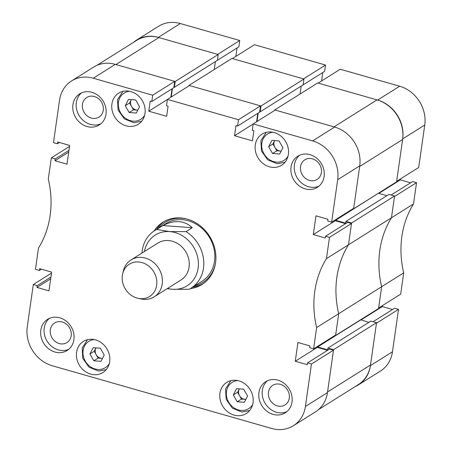 <?xml version="1.0" encoding="UTF-8"?>
<svg xmlns="http://www.w3.org/2000/svg" width="452" height="452" viewBox="0 0 452 452"><rect width="100%" height="100%" fill="white"/><g stroke="black" fill="none" stroke-linecap="round" stroke-linejoin="round"><path stroke-width="0.68" d="M292.02 401.986A18.379 16.018 -122.1 0 0 284.161 383.347A18.379 16.018 -122.1 0 0 265.703 381.691A18.379 16.018 -122.1 0 0 258.934 392.528A18.379 16.018 -122.1 0 0 266.793 411.167A18.379 16.018 -122.1 0 0 285.252 412.823A18.379 16.018 -122.1 0 0 292.02 401.986M267.477 380.748A18.379 16.018 -122.1 0 0 262.329 390.398A18.379 16.018 -122.1 0 0 269.307 408.32A18.379 16.018 -122.1 0 0 286.873 411.636M73.908 339.644A18.379 16.018 -122.1 0 0 66.054 321.01A18.379 16.018 -122.1 0 0 47.59 319.355A18.379 16.018 -122.1 0 0 40.827 330.192A18.379 16.018 -122.1 0 0 48.68 348.825A18.379 16.018 -122.1 0 0 67.145 350.481A18.379 16.018 -122.1 0 0 73.908 339.644M49.364 318.411A18.379 16.018 -122.1 0 0 44.217 328.062A18.379 16.018 -122.1 0 0 51.195 345.978A18.379 16.018 -122.1 0 0 68.76 349.294M106 114.153A18.379 16.018 -122.1 0 0 98.146 95.513A18.379 16.018 -122.1 0 0 79.682 93.858A18.379 16.018 -122.1 0 0 72.919 104.694A18.379 16.018 -122.1 0 0 80.772 123.334A18.379 16.018 -122.1 0 0 99.237 124.989A18.379 16.018 -122.1 0 0 106 114.153M81.456 92.914A18.379 16.018 -122.1 0 0 76.309 102.564A18.379 16.018 -122.1 0 0 83.287 120.486A18.379 16.018 -122.1 0 0 100.852 123.803M324.112 176.489A18.379 16.018 -122.1 0 0 316.259 157.855A18.379 16.018 -122.1 0 0 297.795 156.2A18.379 16.018 -122.1 0 0 291.026 167.037A18.379 16.018 -122.1 0 0 298.885 185.67A18.379 16.018 -122.1 0 0 317.344 187.326A18.379 16.018 -122.1 0 0 324.112 176.489M299.569 155.256A18.379 16.018 -122.1 0 0 294.421 164.907A18.379 16.018 -122.1 0 0 301.399 182.823A18.379 16.018 -122.1 0 0 318.965 186.139M289.286 398.105A11.571 10.085 -122.1 0 0 284.336 386.37A11.571 10.085 -122.1 0 0 272.714 385.33A11.571 10.085 -122.1 0 0 268.454 392.15A11.571 10.085 -122.1 0 0 273.403 403.885A11.571 10.085 -122.1 0 0 285.026 404.924A11.571 10.085 -122.1 0 0 289.286 398.105M71.173 335.763A11.571 10.085 -122.1 0 0 66.229 324.027A11.571 10.085 -122.1 0 0 54.602 322.988A11.571 10.085 -122.1 0 0 50.341 329.813A11.571 10.085 -122.1 0 0 55.291 341.548A11.571 10.085 -122.1 0 0 66.913 342.588A11.571 10.085 -122.1 0 0 71.173 335.763M103.265 110.271A11.571 10.085 -122.1 0 0 98.321 98.536A11.571 10.085 -122.1 0 0 86.699 97.496A11.571 10.085 -122.1 0 0 82.439 104.316A11.571 10.085 -122.1 0 0 87.383 116.051A11.571 10.085 -122.1 0 0 99.005 117.091A11.571 10.085 -122.1 0 0 103.265 110.271M321.378 172.607A11.571 10.085 -122.1 0 0 316.434 160.872A11.571 10.085 -122.1 0 0 304.806 159.833A11.571 10.085 -122.1 0 0 300.546 166.658A11.571 10.085 -122.1 0 0 305.495 178.393A11.571 10.085 -122.1 0 0 317.118 179.433A11.571 10.085 -122.1 0 0 321.378 172.607M253.024 402.704A18.379 16.018 -122.1 0 0 245.17 384.07A18.379 16.018 -122.1 0 0 226.706 382.415A18.379 16.018 -122.1 0 0 219.938 393.251A18.379 16.018 -122.1 0 0 227.797 411.885A18.379 16.018 -122.1 0 0 246.261 413.54A18.379 16.018 -122.1 0 0 253.024 402.704M109.661 361.73A18.379 16.018 -122.1 0 0 101.802 343.091A18.379 16.018 -122.1 0 0 83.343 341.435A18.379 16.018 -122.1 0 0 76.574 352.272A18.379 16.018 -122.1 0 0 84.434 370.911A18.379 16.018 -122.1 0 0 102.892 372.567A18.379 16.018 -122.1 0 0 109.661 361.73M288.365 154.409A18.379 16.018 -122.1 0 0 280.506 135.769A18.379 16.018 -122.1 0 0 262.047 134.114A18.379 16.018 -122.1 0 0 255.278 144.951A18.379 16.018 -122.1 0 0 263.137 163.59A18.379 16.018 -122.1 0 0 281.596 165.246A18.379 16.018 -122.1 0 0 288.365 154.409M144.996 113.435A18.379 16.018 -122.1 0 0 137.142 94.796A18.379 16.018 -122.1 0 0 118.678 93.14A18.379 16.018 -122.1 0 0 111.915 103.977A18.379 16.018 -122.1 0 0 119.769 122.616A18.379 16.018 -122.1 0 0 138.233 124.266A18.379 16.018 -122.1 0 0 144.996 113.435M190.298 288.602A36.759 32.035 -122.1 0 0 202.021 284.472A36.759 32.035 -122.1 0 0 214.96 249.25A36.759 32.035 -122.1 0 0 187.337 219.135A36.759 32.035 -122.1 0 0 162.918 222.214A36.759 32.035 -122.1 0 0 154.104 230.978M164.065 221.531A36.759 32.035 -122.1 0 0 156.381 229.531M69.529 146.414L51.325 157.85L48.296 179.133A95.304 83.061 -122.1 0 1 38.488 248.046L35.459 269.33L39.38 270.454L39.635 268.68L51.641 272.11L48.974 290.862L36.962 287.427L37.217 285.653L33.295 284.534L27.256 326.971A32.674 28.476 -122.1 0 0 52.336 365.781L271.675 428.468A32.674 28.476 -122.1 0 0 293.382 425.739A32.674 28.476 -122.1 0 0 305.411 406.472L327.457 392.624L333.497 350.187L329.576 349.063L307.529 362.911L307.275 364.685L295.269 361.255L297.936 342.503L309.942 345.938L309.693 347.712L313.615 348.831L335.661 334.983L338.689 313.699L316.643 327.547L313.615 348.831M307.529 362.911L311.451 364.035L305.411 406.472M326.451 258.634L348.498 244.786L351.526 223.503L347.605 222.384L325.559 236.232L329.48 237.351L326.451 258.634A95.304 83.061 -122.1 0 0 316.643 327.547M325.559 236.232L325.304 238.006L313.298 234.571L315.965 215.824L327.971 219.254L327.723 221.028L331.644 222.147L353.69 208.299L359.73 165.861L337.684 179.71L331.644 222.147M337.684 179.71A32.674 28.476 -122.1 0 0 312.603 140.9L334.649 127.052L275.217 110.068L253.171 123.916L312.603 140.9M253.171 123.916L252.272 130.249L253.86 130.707L252.419 140.838L234.531 135.724L235.972 125.594L237.566 126.046L238.47 119.712L260.516 105.864L189.444 85.552L167.398 99.4L238.47 119.712M167.398 99.4L166.494 105.734L168.087 106.192L166.647 116.322L148.759 111.209L150.2 101.078L151.793 101.53L152.691 95.197L174.743 81.349L115.311 64.365L93.265 78.213L152.691 95.197M93.265 78.213A32.674 28.476 -122.1 0 0 71.557 80.948A32.674 28.476 -122.1 0 0 59.528 100.208L53.489 142.651L57.41 143.77L57.664 141.996L69.67 145.425L67.003 164.178L54.997 160.742L55.246 158.974L51.325 157.85M71.557 80.948L93.609 67.099A32.674 28.476 57.9 0 1 115.311 64.365M174.743 81.349L173.839 87.682L151.793 101.53M172.02 88.829L170.822 97.248M260.516 105.864L259.612 112.198L237.566 126.046M257.793 113.345L256.595 121.763M334.649 127.052A32.674 28.476 57.9 0 1 359.73 165.861M335.486 219.734L335.344 220.723L313.298 234.571M345.588 223.65L335.344 220.723M335.085 335.344L335.587 335.491L378.556 308.507L381.657 286.715L403.704 272.867L400.675 294.15L378.623 307.998L381.657 286.715A95.304 83.061 57.9 0 1 391.46 217.802L348.498 244.786A95.304 83.061 -122.1 0 0 338.689 313.699A95.304 83.061 57.9 0 1 348.498 244.786L351.599 222.994L345.961 221.384L345.712 223.158L335.661 220.288L378.657 193.077M327.559 350.334L317.315 347.407L317.457 346.418M327.457 392.624A32.674 28.476 57.9 0 1 315.428 411.891L293.382 425.739M329.48 237.351L351.526 223.503M311.451 364.035L333.497 350.187M51.5 273.098L33.295 284.534M192.586 287.178A36.759 32.035 -122.1 0 0 203.134 283.732M317.315 347.407L295.269 361.255M253.154 124.029L234.531 135.724M167.381 99.513L148.759 111.209M59.432 142.499L57.41 143.77M68.715 152.126L54.997 160.742M68.97 150.352L55.246 158.974M41.403 269.183L39.38 270.454M50.686 278.805L36.962 287.427M50.94 277.036L37.217 285.653M194.569 285.935A35.488 30.928 -122.1 0 0 215.237 264.663M192.642 287.144A36.759 32.035 -122.1 0 0 203.163 283.715M190.959 288.201L201.987 281.274A34.036 29.662 -122.1 0 0 214.514 261.211A34.036 29.662 -122.1 0 0 199.965 226.695A34.036 29.662 -122.1 0 0 165.777 223.633L154.753 230.554A34.036 29.662 57.9 0 1 156.686 229.452L162.906 225.548C174.67 219.661 184.456 220.378 192.275 227.701L186.054 231.605A34.036 29.662 57.9 0 1 203.773 261.64A34.036 29.662 57.9 0 1 190.959 288.201A34.036 29.662 57.9 0 1 189.032 289.297L172.653 289.291A29.951 26.103 -122.1 0 0 198.371 262.437A29.951 26.103 -122.1 0 0 169.675 231.593A29.951 26.103 -122.1 0 0 144.403 251.527M186.495 218.909A35.488 30.928 -122.1 0 0 158.364 228.288M164.093 221.514A36.759 32.035 -122.1 0 0 156.437 229.497M416.541 182.67L413.512 203.954L391.46 217.802L394.494 196.518L416.541 182.67L412.619 181.546L391.149 195.032M403.704 272.867A95.304 83.061 57.9 0 1 413.512 203.954M392.568 309.501L382.33 306.575L382.471 305.586M355.08 386.646A32.674 28.476 -122.1 0 0 358.391 384.901A32.674 28.476 -122.1 0 0 370.425 365.64L376.465 323.197L398.511 309.349L394.59 308.23L373.12 321.717M398.511 309.349L392.472 351.792A32.674 28.476 57.9 0 1 380.443 371.052L358.391 384.901M158.279 37.38A32.674 28.476 -122.1 0 0 136.572 40.109L158.618 26.261A32.674 28.476 57.9 0 1 180.325 23.532L158.279 37.38L217.706 54.364L239.758 40.516L180.325 23.532M239.758 40.516L238.854 46.85L216.79 60.692M237.034 47.991L235.837 56.415M325.53 65.031L254.459 44.72L232.413 58.568L303.478 78.88L325.53 65.031L324.626 71.365L302.563 85.208M322.807 72.506L321.609 80.931M399.664 86.219L340.232 69.235L318.185 83.083L377.612 100.067L399.664 86.219A32.674 28.476 57.9 0 1 424.744 125.029L418.705 167.466L396.658 181.314L402.698 138.877A32.674 28.476 -122.1 0 0 377.612 100.067M400.5 178.902L400.359 179.89L410.597 182.817M136.572 40.109A32.674 28.476 -122.1 0 0 133.56 42.335M378.889 193.377L400.359 179.89M360.86 320.056L382.33 306.575M335.763 219.559L335.661 220.288M274.658 110.418L274.731 109.926L334.034 126.876L377.002 99.892A33.358 29.069 57.9 0 1 402.608 139.51L359.639 166.494L353.617 208.807L353.114 208.666M258.216 113.079L257.013 121.503M188.885 85.903L188.953 85.411L261.007 106.005L260.177 111.83L259.685 111.695M172.438 88.564L171.24 96.988M96.92 65.354L136.736 40.341A33.358 29.069 57.9 0 1 158.889 37.556L115.927 64.54L175.229 81.49L174.404 87.315L173.913 87.18M333.57 349.678L376.533 322.694L370.51 365.007L327.547 391.991L333.57 349.678L327.932 348.068L327.677 349.842L317.632 346.966L317.733 346.243M335.587 335.491L338.689 313.699L381.657 286.715A95.304 83.061 57.9 0 1 391.46 217.802L394.562 196.01L388.929 194.4L345.961 221.384M368.877 322.349L360.628 319.762M376.533 322.694L370.9 321.084L327.932 348.068M370.51 365.007A33.358 29.069 57.9 0 1 358.233 384.669L318.44 409.665M175.229 81.49L218.197 54.506L158.889 37.556M218.197 54.506L217.367 60.331L174.404 87.315M215.406 61.562L214.276 69.506M261.007 106.005L303.97 79.021L231.921 58.427L188.953 85.411M303.97 79.021L303.139 84.846L260.177 111.83M301.179 86.078L300.049 94.022M377.002 99.892L317.694 82.942L274.731 109.926M353.617 208.807L396.585 181.823L402.608 139.51M386.906 195.665L378.629 193.303M351.599 222.994L394.562 196.01M317.632 346.966L360.6 319.982M140.448 298.682A19.063 16.611 -122.1 0 0 156.816 281.596A19.063 16.611 -122.1 0 0 138.555 261.968A19.063 16.611 -122.1 0 0 122.673 273.731A19.063 16.611 -122.1 0 0 138.137 298.348A19.063 16.611 -122.1 0 0 140.448 298.682M122.673 273.731L123.373 270.838A21.781 18.984 57.9 0 1 131.023 259.928A21.781 18.984 57.9 0 1 141.527 257.397A21.781 18.984 57.9 0 1 161.296 273.872A21.781 18.984 57.9 0 1 154.194 296.823A21.781 18.984 57.9 0 1 143.691 299.354A21.781 18.984 57.9 0 1 141.047 298.975L138.137 298.348M131.023 259.928L157.878 243.063A21.781 18.984 57.9 0 1 168.387 240.526A21.781 18.984 57.9 0 1 188.151 257.002A21.781 18.984 57.9 0 1 181.054 279.952L154.194 296.823M167.573 288.416A29.951 26.103 -122.1 0 0 172.653 289.291L167.144 288.692M141.973 253.052A34.036 29.662 57.9 0 1 154.753 230.554M186.054 231.605L169.675 231.593L156.686 229.452M192.275 227.701L162.906 225.548M137.837 110.079A6.808 5.932 -122.1 0 1 137.046 110.079L133.476 109.813L129.571 102.999L131.312 99.604A6.808 5.932 -122.1 0 0 131.187 99.852A6.808 5.932 -122.1 0 0 131.521 106.406A6.808 5.932 -122.1 0 0 137.046 110.079L137.815 110.13M139.555 106.74L136.323 113.034L129.182 112.514L125.272 105.695L128.504 99.4L135.645 99.926L139.555 106.74M133.476 109.813L129.182 112.514M129.571 102.999L125.272 105.695M95.982 347.904A6.808 5.932 -122.1 0 0 95.847 348.147A6.808 5.932 -122.1 0 0 96.186 354.701A6.808 5.932 -122.1 0 0 101.711 358.374L102.474 358.43M104.214 355.04L100.982 361.334L93.841 360.809L89.937 353.995L93.168 347.701L100.304 348.221L104.214 355.04M93.841 360.809L98.14 358.114L101.711 358.374A6.808 5.932 -122.1 0 0 102.502 358.379M98.14 358.114L94.231 351.294L89.937 353.995M94.231 351.294L95.971 347.904M281.206 151.058A6.808 5.932 -122.1 0 1 280.415 151.053L276.844 150.793L272.935 143.973L274.675 140.583A6.808 5.932 -122.1 0 0 274.55 140.826A6.808 5.932 -122.1 0 0 274.889 147.38A6.808 5.932 -122.1 0 0 280.415 151.053L281.178 151.109M282.918 147.719L279.686 154.013L272.545 153.488L268.641 146.674L271.872 140.374L279.008 140.9L282.918 147.719M276.844 150.793L272.545 153.488M272.935 143.973L268.641 146.674M245.865 399.353A6.808 5.932 -122.1 0 1 245.074 399.348L241.504 399.088L237.594 392.268L239.34 388.878A6.808 5.932 -122.1 0 0 239.21 389.121A6.808 5.932 -122.1 0 0 239.549 395.681A6.808 5.932 -122.1 0 0 245.074 399.348L245.837 399.404M247.577 396.014L244.346 402.308L237.21 401.788L233.3 394.969L236.532 388.675L243.673 389.195L247.577 396.014M241.504 399.088L237.21 401.788M237.594 392.268L233.3 394.969M424.744 125.029L402.698 138.877M370.425 365.64L392.472 351.792M129.571 91.281A15.521 13.526 -122.1 0 0 118.413 106.293A15.521 13.526 -122.1 0 0 133.182 121.164A15.521 13.526 -122.1 0 0 144.634 115.26M94.236 339.576A15.521 13.526 -122.1 0 0 83.072 354.588A15.521 13.526 -122.1 0 0 97.847 369.465A15.521 13.526 -122.1 0 0 109.299 363.561M272.94 132.255A15.521 13.526 -122.1 0 0 261.776 147.267A15.521 13.526 -122.1 0 0 276.551 162.144A15.521 13.526 -122.1 0 0 287.997 156.239M237.599 380.556A15.521 13.526 -122.1 0 0 226.435 395.568A15.521 13.526 -122.1 0 0 241.21 410.439A15.521 13.526 -122.1 0 0 252.662 404.534M141.64 121.255L133.928 122.769L124.345 118.882L118.125 110.096L117.526 99.643L122.876 91.377M106.305 369.555L98.592 371.069L89.01 367.177L82.784 358.391L82.191 347.938L87.535 339.672M285.009 162.234L277.296 163.748L267.714 159.855L261.488 151.07L260.889 140.617L266.239 132.351M249.668 410.529L241.956 412.043L232.373 408.156L226.147 399.37L225.554 388.918L230.899 380.646"/></g></svg>
